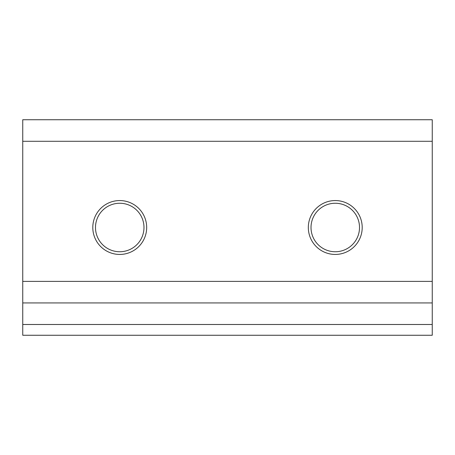<?xml version="1.0" encoding="UTF-8"?>
<svg xmlns="http://www.w3.org/2000/svg" width="455" height="455" viewBox="0 0 455 455"><rect width="100%" height="100%" fill="white"/><g stroke="black" fill="none" stroke-linecap="round" stroke-linejoin="round"><path stroke-width="0.68" d="M146.675 227.5A26.942 26.942 0 0 1 119.739 254.442A26.942 26.942 0 0 1 92.797 227.5A26.942 26.942 0 0 1 119.739 200.558A26.942 26.942 0 0 1 146.675 227.5M95.487 227.5A24.246 24.246 0 0 0 119.739 251.746A24.246 24.246 0 0 0 143.985 227.5A24.246 24.246 0 0 0 119.739 203.254A24.246 24.246 0 0 0 95.487 227.5M362.203 227.5A26.942 26.942 0 0 1 335.261 254.442A26.942 26.942 0 0 1 308.325 227.5A26.942 26.942 0 0 1 335.261 200.558A26.942 26.942 0 0 1 362.203 227.5M311.015 227.5A24.246 24.246 0 0 0 335.261 251.746A24.246 24.246 0 0 0 359.513 227.5A24.246 24.246 0 0 0 335.261 203.254A24.246 24.246 0 0 0 311.015 227.5M432.25 324.489L432.25 335.261L22.75 335.261L22.75 302.933L432.25 302.933L432.25 324.489L22.75 324.489M432.25 141.289L22.75 141.289L22.75 119.739L432.25 119.739L432.25 302.933M22.75 141.289L22.75 281.383L432.25 281.383M22.75 302.933L22.75 281.383"/></g></svg>

